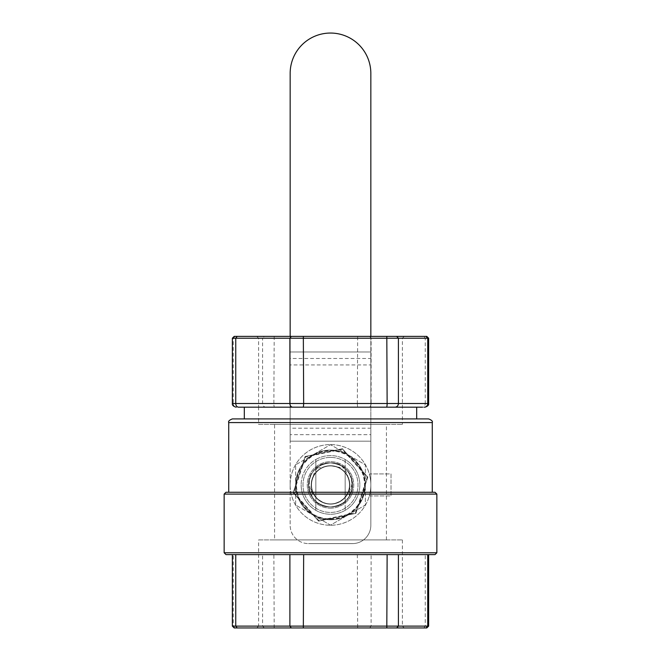 <?xml version="1.0" encoding="UTF-8"?>
<svg xmlns="http://www.w3.org/2000/svg" width="661" height="661" viewBox="0 0 661 661"><rect width="100%" height="100%" fill="white"/><g stroke="black" fill="none" stroke-linecap="round" stroke-linejoin="round"><path stroke-width="0.5" stroke-dasharray="3.31 2.48" d="M256.782 627.95L404.218 627.95L256.782 627.95L258.616 626.116L402.384 626.116L258.616 626.116L258.616 539.93L402.384 539.93L258.616 539.93M426.808 627.95L234.192 627.95M274.571 539.93L386.429 539.93L274.571 539.93L274.571 424.412L386.429 424.412L274.571 424.412M256.782 336.391L404.218 336.391L256.782 336.391L258.616 338.225L258.616 407.176L402.384 407.176L258.616 407.176L258.616 424.412L402.384 424.412L258.616 424.412M435.021 554.604L225.979 554.604M398.409 554.604L232.358 554.604L398.409 554.604M225.979 492.255L435.021 492.255M228.731 492.255L432.269 492.255L228.731 492.255M232.358 626.116L428.642 626.116M232.399 418.909L428.601 418.909M244.314 418.909L416.686 418.909L244.314 418.909M266.028 407.176L416.686 407.176L266.028 407.176A3.669 3.437 90 0 1 262.591 403.507L262.591 338.225L232.358 338.225M258.616 338.225L402.384 338.225L258.616 338.225M258.616 407.176L402.384 407.176L258.616 407.176M234.192 336.391L426.808 336.391M428.642 338.225L262.591 338.225L264.309 336.391M424.973 407.176L422.437 407.176A3.669 2.818 90 0 0 425.254 403.507L428.642 403.507M238.563 407.176L292.716 407.176M303.035 407.176L386.511 407.176M394.972 407.176L424.296 407.176M293.806 492.561L318.767 520.513L355.461 512.878L367.194 477.283L342.233 449.323L305.539 456.966L293.806 492.561L293.187 492.693L305.118 456.495L342.431 448.72L367.813 477.151L355.882 513.349L318.569 521.116L293.187 492.693L318.569 521.116L355.882 513.349L367.813 477.151L342.431 448.72L305.118 456.495L293.187 492.693M305.539 456.966L305.118 456.495M318.767 520.513L318.569 521.116M355.461 512.878L355.882 513.349M367.194 477.283L367.813 477.151M342.233 449.323L342.431 448.72M301.16 484.918A29.34 29.34 0 0 0 345.166 510.333A29.34 29.34 0 0 0 345.166 459.511A29.34 29.34 0 0 0 301.16 484.918A29.34 29.34 0 0 1 315.834 459.511L315.834 510.333L315.834 459.511A29.34 29.34 0 0 1 345.166 459.511L345.166 510.333L345.166 459.511A29.34 29.34 0 0 1 345.166 510.333A29.34 29.34 0 0 1 301.16 484.918M290.162 484.918C290.138 462.907 307.852 444.729 330.5 444.58C353.148 444.729 370.862 462.907 370.838 484.918C370.862 506.937 353.148 525.115 330.5 525.264C307.852 525.115 290.138 506.937 290.162 484.918A40.338 40.338 0 0 1 350.669 449.984A40.338 40.338 0 0 1 350.669 519.86A40.338 40.338 0 0 1 290.162 484.918M369.309 495.924L391.015 495.924L391.015 473.92L369.309 473.92A40.338 40.338 0 0 1 369.309 495.924L391.015 495.924L391.015 473.92L369.309 473.92A40.338 40.338 0 0 1 369.309 495.924M290.162 336.391L290.162 351.983L370.838 351.983L370.838 336.391M370.838 73.388A40.338 40.338 0 0 0 330.5 33.05A40.338 40.338 0 0 0 290.162 73.388L290.162 351.983L370.838 351.983L370.838 364.946L290.162 364.946L290.162 434.69L370.838 434.69L370.838 441.176L290.162 441.176L290.162 525.264A18.334 18.334 0 0 0 308.497 543.598A18.334 18.334 0 0 1 290.162 525.264L290.162 428.204L370.838 428.204L370.838 441.176L290.162 441.176L290.162 351.983L290.162 364.946L290.162 358.469L370.838 358.469L370.838 434.69L370.838 73.388M352.503 543.598A18.334 18.334 0 0 0 370.838 525.264A18.334 18.334 0 0 1 352.503 543.598L308.497 543.598L352.503 543.598M370.838 525.264L370.838 441.176L370.838 525.264M315.834 468.517L315.834 501.319A22.003 22.003 0 0 0 345.166 501.319L345.166 468.517A22.003 22.003 0 0 0 315.834 468.517A22.003 22.003 0 0 1 345.166 468.517L345.166 501.319A22.003 22.003 0 0 1 315.834 501.319L315.834 468.517M330.5 519.199A34.281 34.281 0 0 0 364.781 484.918A34.281 34.281 0 0 0 330.5 450.637A34.281 34.281 0 0 0 296.219 484.918A34.281 34.281 0 0 0 330.5 519.199M330.5 508.16A23.242 23.242 0 0 0 353.742 484.918A23.242 23.242 0 0 0 330.5 461.684A23.242 23.242 0 0 0 307.258 484.918A23.242 23.242 0 0 0 330.5 508.16A23.242 23.242 0 0 0 353.742 484.918A23.242 23.242 0 0 0 330.5 461.684A23.242 23.242 0 0 0 307.258 484.918A23.242 23.242 0 0 0 330.5 508.16M313.083 515.093A34.843 34.843 0 0 0 365.343 484.918A34.843 34.843 0 0 0 313.083 454.751A34.843 34.843 0 0 0 313.083 515.093L330.5 525.148L347.917 515.093A34.843 34.843 0 0 0 347.917 454.751A34.843 34.843 0 0 0 313.083 454.751L330.5 444.688L365.343 464.807L365.343 505.037L330.5 525.148L313.083 515.093A34.843 34.843 0 0 0 347.917 515.093L365.343 505.037L365.343 464.807L330.5 444.688L313.083 454.751A34.843 34.843 0 0 0 313.083 515.093L295.657 505.037L295.657 464.807L313.083 454.751L295.657 464.807L295.657 505.037L313.083 515.093M330.5 465.716A19.293 19.086 0 0 1 349.793 484.802A19.293 19.086 0 0 1 330.5 503.897A19.293 19.086 0 0 1 311.207 484.802A19.293 19.086 0 0 1 330.5 465.716A19.293 19.086 0 0 1 349.793 484.802A19.293 19.086 0 0 1 330.5 503.897A19.293 19.086 0 0 1 311.207 484.802A19.293 19.086 0 0 1 330.5 465.716A19.293 19.086 0 0 1 349.793 484.802A19.293 19.086 0 0 1 330.5 503.897A19.293 19.086 0 0 1 311.207 484.802A19.293 19.086 0 0 1 330.5 465.716A19.293 19.086 0 0 1 349.793 484.802A19.293 19.086 0 0 1 330.5 503.897A19.293 19.086 0 0 1 311.207 484.802A19.293 19.086 0 0 1 330.5 465.716A19.293 19.086 0 0 1 349.793 484.802A19.293 19.086 0 0 1 330.5 503.897A19.293 19.086 0 0 1 311.207 484.802A19.293 19.086 0 0 1 330.5 465.716L316.049 468.327A22.003 22.003 0 0 0 309.571 478.126C304.622 491.487 315.991 507.45 330.5 506.929C345.009 507.45 356.378 491.487 351.429 478.126A22.003 22.003 0 0 0 344.951 468.327C360.286 480.183 350.28 507.929 330.5 506.929C310.72 507.929 300.714 480.183 316.049 468.327A22.003 22.003 0 0 1 344.951 468.327L330.5 465.732M330.5 504.128A19.293 19.086 0 0 1 311.207 485.034A19.293 19.086 0 0 1 330.5 465.947A19.293 19.086 0 0 1 349.793 485.034A19.293 19.086 0 0 1 330.5 504.128A19.293 19.086 0 0 1 311.207 485.034A19.293 19.086 0 0 1 330.5 465.947A19.293 19.086 0 0 1 349.793 485.034A19.293 19.086 0 0 1 330.5 504.128A19.293 19.086 0 0 1 311.207 485.034A19.293 19.086 0 0 1 330.5 465.947A19.293 19.086 0 0 1 349.793 485.034A19.293 19.086 0 0 1 330.5 504.128A19.293 19.086 0 0 1 311.207 485.034A19.293 19.086 0 0 1 330.5 465.947A19.293 19.086 0 0 1 349.793 485.034A19.293 19.086 0 0 1 330.5 504.128A19.293 19.086 0 0 1 311.207 485.034A19.293 19.086 0 0 1 330.5 465.947A19.293 19.086 0 0 1 349.793 485.034A19.293 19.086 0 0 1 330.5 504.128M330.5 462.915C343.91 464.278 351.247 471.615 352.503 484.918C351.247 498.229 343.918 505.566 330.5 506.929C317.082 505.566 309.753 498.229 308.497 484.918C309.753 471.615 317.09 464.278 330.5 462.915C316.933 464.328 309.596 471.772 308.497 485.265C309.918 498.394 317.247 505.615 330.5 506.929C343.753 505.615 351.082 498.394 352.503 485.265C351.404 471.772 344.067 464.328 330.5 462.915C343.91 464.278 351.247 471.615 352.503 484.918C351.247 498.229 343.918 505.566 330.5 506.929C317.082 505.566 309.753 498.229 308.497 484.918C309.753 471.615 317.09 464.278 330.5 462.915C316.933 464.328 309.596 471.772 308.497 485.265C309.918 498.394 317.247 505.615 330.5 506.929C343.753 505.615 351.082 498.394 352.503 485.265C351.404 471.772 344.067 464.328 330.5 462.915C343.91 464.278 351.247 471.615 352.503 484.918C351.247 498.229 343.918 505.566 330.5 506.929C317.082 505.566 309.753 498.229 308.497 484.918C309.753 471.615 317.09 464.278 330.5 462.915C316.933 464.328 309.596 471.772 308.497 485.265C309.918 498.394 317.247 505.615 330.5 506.929C343.753 505.615 351.082 498.394 352.503 485.265C351.404 471.772 344.067 464.328 330.5 462.915C343.91 464.278 351.247 471.615 352.503 484.918C351.247 498.229 343.918 505.566 330.5 506.929C317.082 505.566 309.753 498.229 308.497 484.918C309.753 471.615 317.09 464.278 330.5 462.915C316.933 464.328 309.596 471.772 308.497 485.265C309.918 498.394 317.247 505.615 330.5 506.929C343.753 505.615 351.082 498.394 352.503 485.265C351.404 471.772 344.067 464.328 330.5 462.915M333.351 506.739A30.546 29.249 90 0 1 330.5 506.888A30.546 29.249 90 0 1 327.649 506.739A22.003 22.003 0 0 1 312.521 497.601A20.227 19.367 -90 0 1 311.339 487.207A19.491 19.293 -90 0 1 313.339 476.085A19.293 19.086 0 0 1 347.661 476.085A19.491 19.293 -90 0 1 349.661 487.207A20.227 19.367 -90 0 1 348.479 497.601A22.003 22.003 0 0 1 333.351 506.739C359.997 504.492 357.072 461.675 330.5 462.915C303.928 461.675 301.003 504.492 327.649 506.739M311.339 487.207A19.293 19.086 0 0 1 330.5 465.947A19.293 19.086 0 0 1 349.661 487.207M313.339 476.085A18.417 17.632 -90 0 1 319.808 465.691C326.939 461.989 334.061 461.989 341.192 465.691A18.417 17.632 -90 0 1 347.661 476.085M351.429 478.126C352.553 485.827 350.256 492.412 344.538 497.898C335.177 505.979 325.823 505.979 316.462 497.898C310.744 492.412 308.447 485.827 309.571 478.126A22.003 22.003 0 0 0 330.5 506.929A22.003 22.003 0 0 0 351.429 478.126M344.538 497.898A19.293 19.086 0 0 1 316.462 497.898M348.479 497.601C359.039 483.968 347.694 462.213 330.5 462.915C313.306 462.213 301.961 483.968 312.521 497.601M319.808 465.691A22.003 22.003 0 0 1 341.192 465.691M330.5 518.918A33.992 33.992 0 0 0 364.492 484.918A33.992 33.992 0 0 0 330.5 450.926A33.992 33.992 0 0 0 296.508 484.918A33.992 33.992 0 0 0 330.5 518.918M330.5 503.897A18.971 18.971 0 0 0 349.471 484.918A18.971 18.971 0 0 0 330.5 465.947A18.971 18.971 0 0 0 311.529 484.918A18.971 18.971 0 0 0 330.5 503.897A18.971 18.971 0 0 0 349.471 484.918A18.971 18.971 0 0 0 330.5 465.947A18.971 18.971 0 0 0 311.529 484.918A18.971 18.971 0 0 0 330.5 503.897M224.145 552.77L436.855 552.77M436.855 494.089L224.145 494.089M274.183 627.95L273.869 554.604M357.345 554.604L357.659 627.95M264.309 627.95L262.591 626.116L262.591 554.604M234.986 627.95L233.267 626.116L233.267 554.604M423.841 627.95L425.254 626.116L425.254 554.604M369.697 627.95L371.11 626.116L371.11 554.604M432.269 422.577L228.731 422.577M369.697 336.391L371.11 338.225L371.11 403.507L425.254 403.507L425.254 338.225L423.841 336.391M274.183 336.391L273.869 403.507L357.345 403.507L357.659 336.391M234.986 336.391L233.267 338.225L233.267 403.507L273.869 403.507A3.669 0.62 90 0 0 274.489 407.176M232.358 403.507L233.267 403.507A3.669 3.437 90 0 0 236.704 407.176M357.965 407.176A3.669 0.62 90 0 1 357.345 403.507L371.11 403.507A3.669 2.818 90 0 1 368.284 407.176M330.5 457.412A27.506 27.506 0 0 0 302.994 484.918A27.506 27.506 0 0 0 330.5 512.424A27.506 27.506 0 0 0 358.006 484.918A27.506 27.506 0 0 0 330.5 457.412A27.506 27.506 0 0 0 302.994 484.918A27.506 27.506 0 0 0 330.5 512.424A27.506 27.506 0 0 0 358.006 484.918A27.506 27.506 0 0 0 330.5 457.412A27.506 27.506 0 0 0 302.994 484.918A27.506 27.506 0 0 0 330.5 512.424A27.506 27.506 0 0 0 358.006 484.918A27.506 27.506 0 0 0 330.5 457.412M402.384 539.93L402.384 626.116L404.218 627.95M404.218 336.391L402.384 338.225L402.384 424.412M386.429 539.93L386.429 424.412"/><path stroke-width="0.99" d="M232.358 626.116L234.192 627.95L426.808 627.95L428.642 626.116L232.358 626.116L232.358 554.604M225.979 554.604L435.021 554.604L436.855 552.77L224.145 552.77L225.979 554.604M436.855 552.77L436.855 494.089L224.145 494.089L224.145 552.77M436.855 494.089L435.021 492.255L225.979 492.255L224.145 494.089M228.731 422.577L432.269 422.577C432.914 421.313 431.691 420.09 428.601 418.909L232.399 418.909C229.309 420.09 228.086 421.313 228.731 422.577L228.731 492.255M244.314 418.909L244.314 407.176L422.437 407.176M237.159 336.391L234.192 336.391L232.358 338.225L428.642 338.225L426.808 336.391L237.159 336.391L235.746 338.225L235.746 403.507L232.358 403.507L232.358 338.225M424.296 407.176L424.973 407.176C427.725 406.341 428.948 405.119 428.642 403.507L427.733 403.507A3.669 3.437 90 0 1 424.296 407.176M244.314 407.176L238.563 407.176A3.669 2.818 -90 0 1 235.746 403.507L289.89 403.507L289.89 338.225L291.303 336.391M292.716 407.176L303.035 407.176A3.669 0.62 -90 0 0 303.655 403.507L289.89 403.507A3.669 2.818 -90 0 0 292.716 407.176M386.817 336.391L387.131 403.507A3.669 0.62 -90 0 1 386.511 407.176L394.972 407.176A3.669 3.437 -90 0 0 398.409 403.507L303.655 403.507L303.341 336.391M290.162 336.391L290.162 73.388A40.338 40.338 0 0 1 330.5 33.05A40.338 40.338 0 0 1 370.838 73.388L370.838 336.391M237.159 627.95L235.746 626.116L235.746 554.604M291.303 627.95L289.89 626.116L289.89 554.604M303.341 627.95L303.655 554.604M386.817 627.95L387.131 554.604M396.691 627.95L398.409 626.116L398.409 554.604M426.015 627.95L427.733 626.116L427.733 554.604M426.015 336.391L427.733 338.225L427.733 403.507L398.409 403.507L398.409 338.225L396.691 336.391M428.642 626.116L428.642 554.604M432.269 492.255L432.269 422.577M416.686 418.909L416.686 407.176M232.358 403.507C232.052 405.119 233.275 406.341 236.027 407.176M428.642 403.507L428.642 338.225"/></g></svg>

